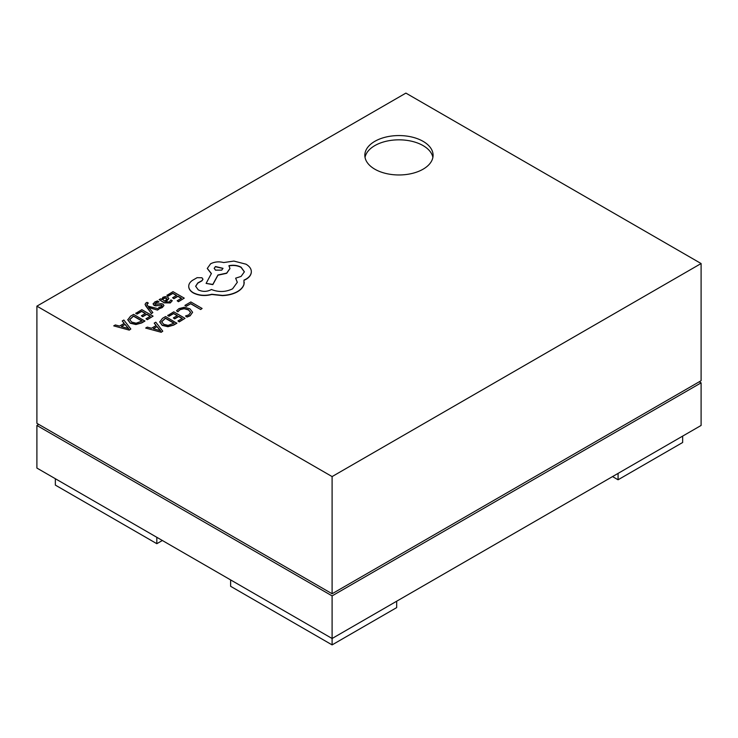 <?xml version="1.0" encoding="UTF-8"?>
<svg xmlns="http://www.w3.org/2000/svg" width="738" height="738" viewBox="0 0 738 738"><rect width="100%" height="100%" fill="white"/><g stroke="black" fill="none" stroke-linecap="round" stroke-linejoin="round"><path stroke-width="1.11" d="M423.086 141.336A34.123 19.705 0 0 0 385.9 137.065A34.123 19.705 0 0 0 364.83 155.266A34.123 19.705 0 0 0 374.83 169.196A34.123 19.705 0 0 0 412.016 173.467A34.123 19.705 0 0 0 433.086 155.266A34.123 19.705 0 0 0 423.086 141.336M432.883 157.397A34.123 19.705 0 0 0 423.086 145.598A34.123 19.705 0 0 0 387.625 140.949A34.123 19.705 0 0 0 365.033 157.397M129.27 330.117L130.82 329L123.855 320.024L122.25 320.956L124.242 323.355L119.556 326.067L115.331 324.951L113.726 325.873L129.27 330.117L113.726 325.873M122.25 320.956L124.122 323.429M135.774 313.152L137.056 313.89L141.659 311.233L145.441 313.419L141.419 315.744L142.702 316.491L146.733 314.167L150.331 316.242L145.986 318.751L147.286 319.499L153.08 316.15L141.825 309.656L135.774 313.364L137.056 314.102L141.659 311.445L145.257 313.521M145.986 318.751L147.286 319.711L153.08 316.15M141.419 315.744L142.702 316.703L146.733 314.379L150.146 316.353M145.072 304.388L151.382 313.632L152.849 312.571L148.55 307.368M147.083 305.163L147.397 303.678L148.356 303.097L147.102 302.368L146.078 302.829L145.072 304.287L145.783 305.966L151.382 313.419L152.849 312.571M148.799 307.608L157.526 310.089L159.104 308.964L147.923 306.15L146.816 304.259M155.294 304.453L155.866 302.866L158.965 301.98L157.508 300.919L154.851 301.907L153.098 304.084M153.153 303.632L153.984 305.163L155.783 305.652L161.76 305.071L162.111 305.763L161.299 306.584L158.679 307.423L160.045 308.429L162.314 307.534L163.947 305.44M153.153 303.844L153.984 305.375L155.783 305.864L160.709 305.025L162.111 305.984M159.14 299.656L164.306 302.857L170.266 302.94L172.286 300.698L170.921 299.905L169.251 301.99L165.653 301.796L168.864 298.567L167.747 297.174L165.349 296.584L162.858 297.294L161.788 299.563L160.543 298.844L159.14 299.656L164.306 302.645L170.266 302.728L172.286 300.698M161.668 298.973L161.742 299.536M165.819 301.888L168.854 298.678M159.712 321.98L162.203 325.384L167.895 326.713L173.642 325.117L176.852 323.262L165.598 316.547L162.498 318.336L159.703 322.036M405.9 93.108L36.9 306.15L332.1 476.582L701.1 263.54L405.9 93.108M186.207 306.344L190.69 303.761L200.662 309.517L202.111 308.466L190.856 301.962L184.924 305.394L186.207 306.344L184.924 305.394M176.502 310.79L177.895 311.593L180.044 309.48L184.122 308.502L188.439 309.711L190.635 312.349L188.817 314.84L185.496 315.993L187.018 316.87L190.146 315.596L192.627 312.248L189.878 308.779L184.362 307.266L178.956 308.613L176.502 310.79L177.895 311.805L180.044 309.692L184.122 308.715L188.439 309.923L190.644 312.442M185.496 315.993L187.018 317.082L190.146 315.809L192.627 312.248M167.729 315.32L169.011 316.058L173.614 313.401L177.397 315.587L173.375 317.912L174.657 318.659L178.688 316.334L182.286 318.41L177.941 320.919L179.242 321.667L185.035 318.327L173.781 311.823L167.729 315.532L169.011 316.27L173.614 313.613L177.212 315.698M177.941 320.919L179.242 321.888L185.035 318.327M173.375 317.912L174.657 318.871L178.688 316.547L182.102 318.521M161.225 332.284L162.775 331.178L155.81 322.202L154.205 323.124L156.198 325.532L151.511 328.235L147.286 327.119L145.681 328.05L161.225 332.284L145.681 328.05M154.205 323.124L156.078 325.596M166.945 295.154L168.227 295.892L172.83 293.235L176.613 295.421L172.591 297.746L173.882 298.484L177.904 296.169L181.511 298.244L177.166 300.753L178.458 301.501L184.26 298.152L172.996 291.658L166.945 295.366L168.227 296.104L172.83 293.447L176.428 295.523M177.166 300.753L178.458 301.713L184.26 298.152M172.591 297.746L173.882 298.706L177.904 296.381L181.327 298.355M127.757 319.812L130.248 323.216L135.94 324.536L141.687 322.94L144.897 321.085L133.643 314.379L130.552 316.159L127.748 319.868M188.734 286.399L188.743 286.888C188.974 289.268 190.515 291.307 193.384 292.995C198.965 295.744 205.099 296.242 211.797 294.471L222.433 295.624C228.291 295.366 233.309 294.075 237.488 291.741C241.003 289.665 243.171 287.211 243.964 284.398L244.241 282.386M195.653 286.344L197.784 283.152L201.944 280.837L202.968 279.296M235.643 278.18L237.313 282.294L232.599 288.807C225.773 292.128 218.706 292.359 211.391 289.499L210.754 289.868C206.594 291.851 202.433 291.851 198.264 289.868L195.644 286.243L197.784 282.94L201.944 280.625L202.968 279.195L201.944 277.765L197.147 277.663L192.424 280.394C189.841 282.211 188.605 284.305 188.743 286.676C188.974 289.056 190.515 291.095 193.384 292.774C198.965 295.532 205.099 296.03 211.797 294.259L222.433 295.412C228.291 295.154 233.309 293.862 237.488 291.528C241.003 289.453 243.171 286.999 243.964 284.185L243.964 280.117L245.966 279.149C249.481 277.073 251.261 274.564 251.335 271.612C251.261 268.743 249.481 266.261 245.966 264.176L233.881 261.077L223.642 262.562C218.928 261.335 214.583 261.75 210.588 263.807L207.295 268.429L211.391 273.512L206.114 283.401L212.83 284.416L217.959 274.988L226.677 273.097L229.961 268.466L228.918 265.698C233.374 264.804 237.433 265.302 241.086 267.174L244.389 271.796L241.086 276.418L235.643 278.18L237.313 282.396M228.918 265.911C233.374 265.016 237.433 265.514 241.086 267.396L244.389 271.907M206.114 283.401L212.83 284.628L217.959 275.2L226.677 273.309L229.961 268.577M207.295 268.531L211.391 273.724M243.964 280.329L245.966 279.361C249.481 277.285 251.261 274.776 251.335 271.824L251.335 271.612M36.9 306.15L36.9 423.326L332.1 593.758L701.1 380.716L701.1 263.54M38.745 424.387L36.9 425.457L332.1 595.889L701.1 382.847L699.255 381.786M36.9 425.457L36.9 468.067L332.1 638.499L701.1 425.457L701.1 382.847M332.1 595.889L332.1 644.892L396.675 607.605L396.675 601.212M612.54 476.582L618.075 479.783L682.65 442.496L682.65 436.112M618.075 473.39L618.075 479.783M332.1 476.582L332.1 593.758M230.625 579.911L230.625 586.304L332.1 644.892M156.825 537.301L156.825 543.694L162.36 540.502M55.35 478.713L55.35 485.106L156.825 543.694M186.207 306.132L190.69 303.761M190.69 303.539L200.662 309.517M200.662 309.305L202.111 308.466M159.712 321.768L162.203 325.172L167.895 326.5L173.642 324.904L176.852 323.05M161.622 321.777L163.698 324.268L168.098 325.384L174.103 323.133L165.432 318.124L161.622 321.731M173.919 323.244L165.432 318.336L161.622 321.897M161.225 332.072L162.775 331.178M157.009 326.528L153.236 328.705L160.616 330.762L157.009 326.528L153.486 328.779M160.616 330.975L157.009 326.74M161.668 299.075L161.825 299.536M167.074 298.872L165.091 297.755L163.651 298.17L162.775 299.434L164.583 301.178L167.074 299.065L166.437 298.272L163.651 298.383L162.775 299.646M158.679 307.423L160.045 308.216L162.314 307.322L163.901 305.67L163.089 304.157L161.419 303.65L155.294 304.24L155.866 302.654L158.965 301.768M161.76 305.283L162.111 305.763M155.294 304.24L154.86 303.696M148.55 307.312L149.38 307.811M149.38 307.598L157.526 310.089M157.526 309.868L159.104 308.964M147.083 304.951L147.397 303.456L148.356 303.097M127.757 319.6L130.248 323.004L135.94 324.323L141.687 322.727L144.897 320.873M129.667 319.609L131.742 322.091L136.143 323.216L142.157 320.965L133.477 315.956L129.667 319.554M141.973 321.076L133.477 316.168L129.667 319.72M129.27 329.895L130.82 329M125.054 324.36L121.281 326.537L128.624 328.613L125.054 324.36L121.53 326.602M128.661 328.807L125.054 324.572M215.478 266.529L214.186 268.328L215.478 270.136L221.714 270.136L223.005 268.328L215.478 266.529L214.186 268.438M223.005 268.438L215.478 266.741"/></g></svg>
